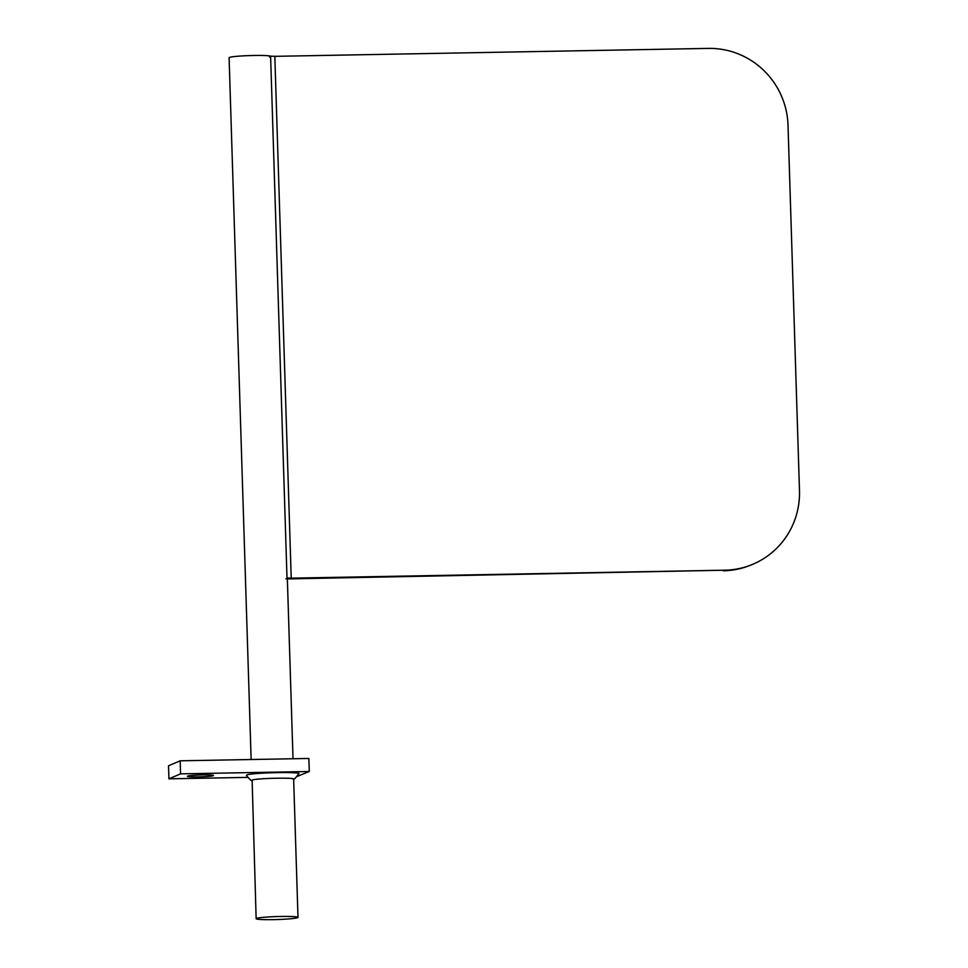 <?xml version="1.0" encoding="UTF-8"?>
<svg xmlns="http://www.w3.org/2000/svg" width="968" height="968" viewBox="0 0 968 968"><rect width="100%" height="100%" fill="white"/><g stroke="black" fill="none" stroke-linecap="round" stroke-linejoin="round"><path stroke-width="1.45" d="M213.359 775.634A13.08 0.932 178.2 0 0 213.565 775.465A13.08 0.932 178.2 0 0 201.647 774.908A13.08 0.932 178.2 0 0 187.623 776.106A13.08 0.932 178.2 0 0 187.417 776.288A13.08 0.932 178.2 0 0 199.335 776.844A13.08 0.932 178.2 0 0 213.359 775.634M297.043 776.481L309.276 771.508L180.58 773.855L168.928 778.829L247.675 777.389M309.276 771.508L308.865 758.464L180.169 760.812L168.517 765.785L168.928 778.829M180.58 773.855L180.169 760.812M291.223 578.138L274.815 56.338L270.604 56.156L287 577.969A20.933 1.5 -1.8 0 1 287.339 578.211L291.223 578.138L287 577.969M293.014 758.755L287.339 578.223A20.933 1.5 -1.8 0 1 287.339 578.223L724.73 570.2L287.363 578.937M256.472 918.426A20.933 1.5 178.2 0 0 256.145 918.705A20.933 1.5 178.2 0 0 275.214 919.6A20.933 1.5 178.2 0 0 297.66 917.676A20.933 1.5 178.2 0 0 297.999 917.398A20.933 1.5 178.2 0 0 278.917 916.502A20.933 1.5 178.2 0 0 256.472 918.426M270.604 56.156A20.933 1.5 178.2 0 0 250.022 55.575A20.933 1.5 178.2 0 0 229.416 57.451A20.933 1.5 178.2 0 0 229.089 57.729L251.136 759.517M287.339 578.223A20.933 1.5 -1.8 0 1 285.935 578.803M723.338 570.805A78.505 77.029 66.9 0 0 751.652 564.755L753.056 564.163A78.505 77.029 66.9 0 0 799.483 490.522L788.012 125.259A78.505 77.029 66.9 0 0 708.334 48.4L274.815 56.338M724.73 570.2A78.505 77.029 66.9 0 0 753.056 564.163M270.616 56.688A20.933 1.5 -1.8 0 1 269.54 57.003M256.145 918.705L252.128 780.147C255.685 778.139 299.402 777.304 293.316 779.397L293.401 779.361C293.812 779.905 295.579 778.066 298.676 773.807L298.301 774.085C305.961 771.496 251.184 772.488 246.816 775.029L246.417 775.441C249.792 779.494 251.668 781.236 252.043 780.656M297.999 917.398L293.643 779.107"/></g></svg>
